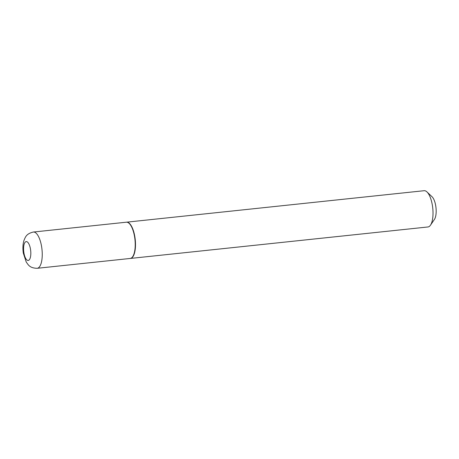 <?xml version="1.0" encoding="UTF-8"?>
<svg xmlns="http://www.w3.org/2000/svg" width="459" height="459" viewBox="0 0 459 459"><rect width="100%" height="100%" fill="white"/><g stroke="black" fill="none" stroke-linecap="round" stroke-linejoin="round"><path stroke-width="0.69" d="M134.648 237.2A18.228 6.742 84 0 1 130.178 258.463L37.202 268.297A18.228 6.742 84 0 0 41.671 247.034A18.228 6.742 84 0 0 33.369 232.036L126.345 222.202A18.228 6.742 84 0 1 134.648 237.2M126.477 222.196A18.228 6.742 84 0 1 126.615 222.173A18.228 6.742 84 0 1 134.917 237.171A18.228 6.742 84 0 1 130.448 258.434A18.228 6.742 84 0 1 130.31 258.44M126.615 222.173L424.133 190.703A18.228 6.742 84 0 1 426.956 191.919A18.228 6.742 84 0 1 432.435 205.701A18.228 6.742 84 0 1 430.479 225.18A18.228 6.742 84 0 1 427.966 226.964L130.448 258.434M426.956 191.919L432.057 196.762A12.393 4.584 84 0 1 435.78 206.131A12.393 4.584 84 0 1 434.449 219.379L430.479 225.18M30.524 249.392A9.478 3.506 84 0 1 28.653 260.316A9.478 3.506 84 0 1 23.879 252.651A9.478 3.506 84 0 1 25.744 241.732A9.478 3.506 84 0 1 30.524 249.392M33.369 232.036C26.203 233.723 25.394 237.114 23.948 240.505C22.818 244.171 22.611 248.382 23.323 253.15L26.209 261.963C28.332 264.986 29.829 268.148 37.202 268.297"/></g></svg>
